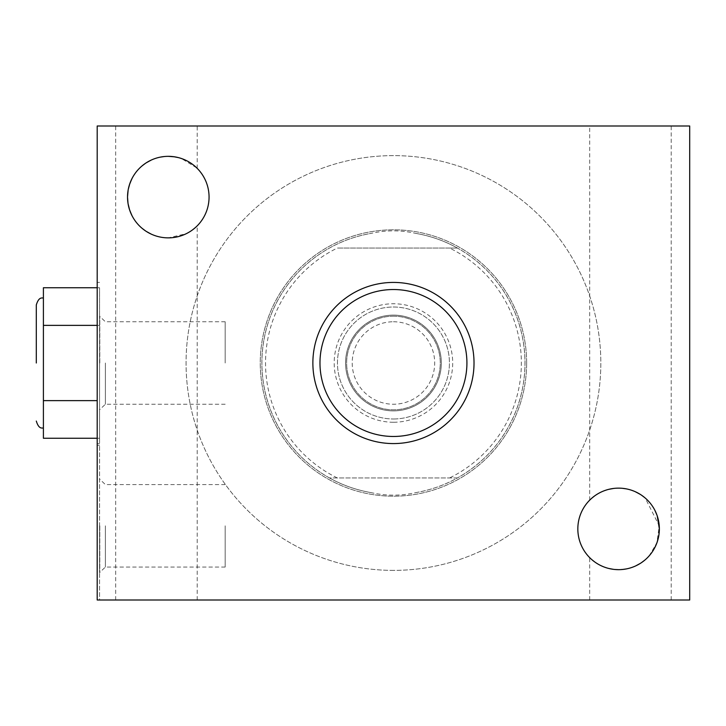 <?xml version="1.0" encoding="UTF-8"?>
<svg xmlns="http://www.w3.org/2000/svg" width="726" height="726" viewBox="0 0 726 726"><rect width="100%" height="100%" fill="white"/><g stroke="black" fill="none" stroke-linecap="round" stroke-linejoin="round"><path stroke-width="0.54" stroke-dasharray="3.63 2.72" d="M415.689 492.645C431.072 489.896 444.965 484.995 457.389 477.944L329.495 477.944C341.928 484.995 355.822 489.896 371.204 492.645C386.032 495.976 400.861 495.976 415.689 492.645A131.533 131.533 0 0 0 415.689 233.355C400.861 230.024 386.032 230.024 371.204 233.355C355.822 236.104 341.928 241.005 329.495 248.056A131.533 131.533 0 0 0 329.495 477.944L457.389 477.944A131.533 131.533 0 0 0 457.389 248.056L449.566 248.056A127.912 127.912 0 0 1 449.566 477.944M337.327 477.944A127.912 127.912 0 0 1 337.327 248.056L449.566 248.056M393.447 422.251A59.251 59.251 0 0 1 334.196 363A59.251 59.251 0 0 1 393.447 303.749A59.251 59.251 0 0 1 452.697 363A59.251 59.251 0 0 1 393.447 422.251M393.447 410.88A47.88 47.88 0 0 1 345.567 363A47.88 47.88 0 0 1 393.447 315.12A47.88 47.88 0 0 0 345.567 363A47.88 47.88 0 0 0 393.447 410.88A47.88 47.88 0 0 0 441.326 363A47.88 47.88 0 0 0 393.447 315.12A47.88 47.88 0 0 1 441.326 363A47.88 47.88 0 0 1 393.447 410.88A47.88 47.88 0 0 1 345.567 363A47.88 47.88 0 0 1 393.447 315.12A47.88 47.88 0 0 1 441.326 363A47.88 47.88 0 0 1 393.447 410.88M415.689 233.355C431.072 236.104 444.965 241.005 457.389 248.056L337.327 248.056M371.204 492.645A131.533 131.533 0 0 1 371.204 233.355M526.64 363A133.194 133.194 0 0 1 393.447 496.194A133.194 133.194 0 0 1 260.253 363A133.194 133.194 0 0 1 393.447 229.806A133.194 133.194 0 0 1 526.64 363A133.194 133.194 0 0 1 393.447 496.194A133.194 133.194 0 0 1 260.253 363A133.194 133.194 0 0 1 393.447 229.806A133.194 133.194 0 0 1 526.64 363M393.447 570.382A207.382 207.382 0 0 1 186.065 363A207.382 207.382 0 0 1 393.447 155.618A207.382 207.382 0 0 1 600.819 363A207.382 207.382 0 0 1 393.447 570.382A207.382 207.382 0 0 1 186.065 363A207.382 207.382 0 0 1 393.447 155.618A207.382 207.382 0 0 1 600.819 363A207.382 207.382 0 0 1 393.447 570.382M689.7 600.003L689.7 125.997L97.193 125.997L97.193 600.003L689.7 600.003M622.527 569.474L618.597 569.665A40.765 40.765 0 0 0 659.362 528.9A40.765 40.765 0 0 0 618.597 488.135A40.765 40.765 0 0 0 577.832 528.9A40.765 40.765 0 0 0 618.597 569.665L626.456 568.903M173.587 237.52L168.296 237.865A40.765 40.765 0 0 0 209.061 197.1A40.765 40.765 0 0 0 168.296 156.335A40.765 40.765 0 0 0 127.531 197.1A40.765 40.765 0 0 0 168.296 237.865L186.273 233.69M97.193 600.003L99.562 600.003L99.562 445.238L99.562 600.003L97.193 600.003L97.193 445.238L97.193 600.003M156.444 600.003L197.209 600.003L156.444 600.003M630.449 600.003L589.684 600.003L630.449 600.003M630.449 125.997L589.684 125.997L630.449 125.997M638.753 493.471L630.449 489.896L635.64 491.865M640.486 494.506L641.512 495.177M644.842 497.709L648.354 501.04M648.645 501.348L651.394 504.679M651.948 505.459L654.825 510.197M658.89 535.126L658.8 535.67M657.184 542.059L656.976 542.649M654.77 547.694L651.875 552.45M651.276 553.276L648.563 556.543M648.327 556.797L644.761 560.163M641.312 562.759L640.423 563.331M635.604 565.953L630.449 567.904L637.147 565.2M640.695 563.158L644.261 560.572M645.124 559.864L648.98 556.089M649.035 556.016L656.876 542.93L659.253 525.869L645.196 498.009M644.379 497.319L642.301 495.731M642.165 495.631L640.749 494.678M156.444 125.997L197.209 125.997L156.444 125.997M97.193 363L97.193 443.577L97.193 363M99.562 525.824L99.562 572.632L99.562 525.824M99.798 525.824L99.798 572.632L99.798 525.824M105.37 525.824L105.37 567.06L105.37 525.824M225.178 525.824L225.178 567.06L225.178 525.824M99.562 363L99.562 443.577L99.562 363M43.406 287.741L43.406 363L43.406 306.553L43.406 325.375L99.562 325.375L99.562 287.741L99.562 438.259L99.562 325.375L97.193 325.375M99.562 287.741L97.193 287.741M43.406 325.375L43.406 438.259M43.406 419.446L43.406 428.177L43.406 419.446M43.406 400.625L97.193 400.625M99.562 438.259L97.193 438.259M626.511 568.894L630.449 567.904L626.511 568.894M626.511 488.907L622.527 488.326M613.488 488.462L612.408 488.607M608.379 489.433L605.003 490.467M603.959 490.858L600.112 492.564M599.894 492.682L596.754 494.479M596.073 494.923L593.95 496.43M591.654 498.308L590.356 499.506M591.336 498.59L591.962 498.045M594.385 496.112L596.708 494.515M597.289 494.152L600.42 492.419M600.611 492.319L604.395 490.685M606.827 489.868L608.706 489.351M618.597 569.665L613.515 569.347M608.751 568.458L606.845 567.941M604.459 567.142L597.407 563.73M596.79 563.349L594.521 561.797M590.401 558.339L591.626 559.465M593.959 561.38L596.291 563.022M596.845 563.376L599.876 565.109M600.184 565.273L604.023 566.979M606.192 567.732L608.433 568.376M610.493 568.857L614.75 569.483M186.337 233.654L189.568 231.875M190.176 231.494L192.454 229.933M196.564 226.476L195.303 227.628M193.007 229.516L190.956 230.986M190.139 231.521L187.217 233.209M186.791 233.427L182.925 235.151M180.602 235.959L178.505 236.567M168.296 156.335L173.559 156.671M178.46 157.624L180.556 158.223M182.87 159.03L186.7 160.727M186.863 160.809L190.021 162.606M190.557 162.951L192.88 164.575M195.203 166.472L196.283 167.461M196.719 167.878L181.373 158.486M179.903 158.023L174.539 156.816M160.382 157.106L156.444 158.096L160.373 157.106M160.382 237.084L160.863 237.184M146.47 162.669L145.454 163.332M142.133 165.837L138.675 169.094M138.339 169.448L135.553 172.806M135.045 173.514L132.168 178.215M128.275 189.304L128.13 190.103M127.531 196.873L128.057 203.634M129.636 210.041L129.8 210.513M132.023 215.704L134.918 220.504M135.571 221.412L138.239 224.643M138.43 224.842L142.051 228.291M145.518 230.904L146.407 231.494M146.135 231.322L144.538 230.224M141.688 227.991L137.822 224.18M137.731 224.08L135.299 221.04M134.501 219.896L131.696 215.068M129.491 209.587L128.039 203.561M127.531 197.173L127.531 196.682M128.021 190.766L129.464 184.676M131.705 179.122L134.546 174.231M135.472 172.915L137.668 170.193M137.904 169.929L141.779 166.136M144.828 163.758L146.207 162.833M393.447 282.423A80.577 80.577 0 0 1 474.024 363A80.577 80.577 0 0 1 393.447 443.577A80.577 80.577 0 0 1 312.87 363A80.577 80.577 0 0 1 393.447 282.423M393.447 436.471A73.471 73.471 0 0 0 466.918 363A73.471 73.471 0 0 0 393.447 289.529A73.471 73.471 0 0 0 319.975 363A73.471 73.471 0 0 0 393.447 436.471M99.798 363L99.798 316.191L99.798 363M105.37 363L105.37 404.237L105.37 363M225.178 363L225.178 321.763L225.178 363M393.447 316.191A46.809 46.809 0 0 0 346.638 363A46.809 46.809 0 0 0 393.447 409.809A46.809 46.809 0 0 0 440.255 363A46.809 46.809 0 0 0 393.447 316.191A46.809 46.809 0 0 0 346.638 363A46.809 46.809 0 0 0 393.447 409.809A46.809 46.809 0 0 0 440.255 363A46.809 46.809 0 0 0 393.447 316.191M393.447 321.763A41.237 41.237 0 0 1 434.683 363A41.237 41.237 0 0 1 393.447 404.237A41.237 41.237 0 0 1 352.21 363A41.237 41.237 0 0 1 393.447 321.763A41.237 41.237 0 0 0 352.21 363A41.237 41.237 0 0 0 393.447 404.237A41.237 41.237 0 0 0 434.683 363A41.237 41.237 0 0 0 393.447 321.763M393.447 418.984A55.984 55.984 0 0 0 449.43 363A55.984 55.984 0 0 0 393.447 307.016A55.984 55.984 0 0 0 337.463 363A55.984 55.984 0 0 0 393.447 418.984A55.984 55.984 0 0 1 337.463 363A55.984 55.984 0 0 1 393.447 307.016A55.984 55.984 0 0 1 449.43 363A55.984 55.984 0 0 1 393.447 418.984M671.214 600.003L671.214 125.997M97.193 445.238L99.562 445.238M225.178 484.587L105.37 484.587L99.562 479.015M225.178 567.06L105.37 567.06L99.562 572.632M97.193 443.577L99.562 443.577M97.193 282.423L99.562 282.423M589.684 500.169L589.684 125.997M589.684 600.003L589.684 557.641M197.209 168.359L197.209 125.997M197.209 600.003L197.209 225.831M115.679 600.003L115.679 125.997M225.178 321.763L105.37 321.763L99.562 316.191M225.178 404.237L105.37 404.237L99.562 409.809"/><path stroke-width="1.09" d="M689.7 600.003L689.7 125.997L97.193 125.997L97.193 600.003L689.7 600.003M635.64 491.865L640.486 494.506M641.512 495.177L644.842 497.709M651.394 504.679L651.948 505.459M654.825 510.197L657.057 515.369M657.202 515.787L659.362 528.891M659.362 529.063L658.89 535.126M658.8 535.67L657.184 542.059M656.976 542.649L654.77 547.694M651.875 552.45L651.276 553.276M644.761 560.163L641.312 562.759M640.423 563.331L635.604 565.953M637.147 565.2L640.695 563.158M644.261 560.572L645.124 559.864M645.196 498.009L644.379 497.319M640.749 494.678L638.753 493.471M618.597 569.665A40.765 40.765 0 0 0 659.362 528.9A40.765 40.765 0 0 0 618.597 488.135A40.765 40.765 0 0 0 577.832 528.9A40.765 40.765 0 0 0 618.597 569.665L614.75 569.483M168.296 237.865A40.765 40.765 0 0 0 209.061 197.1A40.765 40.765 0 0 0 168.296 156.335A40.765 40.765 0 0 0 127.531 197.1A40.765 40.765 0 0 0 168.296 237.865M393.447 282.423A80.577 80.577 0 0 1 474.024 363A80.577 80.577 0 0 1 393.447 443.577A80.577 80.577 0 0 1 312.87 363A80.577 80.577 0 0 1 393.447 282.423M97.193 325.375L43.406 325.375L43.406 287.741L97.193 287.741M97.193 438.259L43.406 438.259L43.406 325.375M97.193 400.625L43.406 400.625M36.3 363L36.3 304.938L36.3 363M626.456 568.903L622.527 569.474M622.527 488.326L626.511 488.907M612.408 488.607L608.379 489.433M605.003 490.467L603.959 490.858M596.754 494.479L596.073 494.923M593.95 496.43L591.654 498.308M590.311 499.542L591.336 498.59M591.962 498.045L594.385 496.112M596.708 494.515L597.289 494.152M604.395 490.685L606.827 489.868M608.706 489.351L613.488 488.462M613.515 569.347L608.751 568.458M606.845 567.941L604.459 567.142M597.407 563.73L596.79 563.349M594.521 561.797L592.08 559.864M591.808 559.628L590.374 558.321M591.626 559.465L593.959 561.38M596.291 563.022L596.845 563.376M604.023 566.979L606.192 567.732M608.433 568.376L610.493 568.857M189.568 231.875L190.176 231.494M192.454 229.933L194.858 228.018M195.24 227.692L196.528 226.503M195.303 227.628L193.007 229.516M190.956 230.986L190.139 231.521M182.925 235.151L180.602 235.959M178.505 236.567L173.587 237.52M173.559 156.671L178.46 157.624M180.556 158.223L182.87 159.03M190.021 162.606L190.557 162.951M192.88 164.575L195.203 166.472M181.373 158.486L179.903 158.023M174.539 156.816L168.296 156.335M160.373 157.106L164.357 156.526L160.382 157.106M160.863 237.184L160.382 237.084M151.289 160.047L146.47 162.669M145.454 163.332L142.133 165.837M135.553 172.806L135.045 173.514M132.168 178.215L129.927 183.324M129.773 183.769L128.275 189.304M128.13 190.103L127.531 196.873M128.057 203.634L129.636 210.041M129.8 210.513L132.023 215.704M134.918 220.504L135.571 221.412M142.051 228.291L145.518 230.904M146.407 231.494L151.253 234.135M151.099 234.062L146.135 231.322M144.538 230.224L141.688 227.991M135.299 221.04L134.501 219.896M131.696 215.068L129.491 209.587M128.039 203.561L127.531 197.173M127.531 196.682L128.021 190.766M129.464 184.676L131.705 179.122M134.546 174.231L135.472 172.915M141.779 166.136L144.828 163.758M146.207 162.833L151.135 160.119M393.447 436.471A73.471 73.471 0 0 0 466.918 363A73.471 73.471 0 0 0 393.447 289.529A73.471 73.471 0 0 0 319.975 363A73.471 73.471 0 0 0 393.447 436.471M43.406 297.823C42.317 298.44 39.032 296.072 36.3 304.938M43.406 428.177C42.317 427.56 39.032 429.928 36.3 421.062"/></g></svg>
